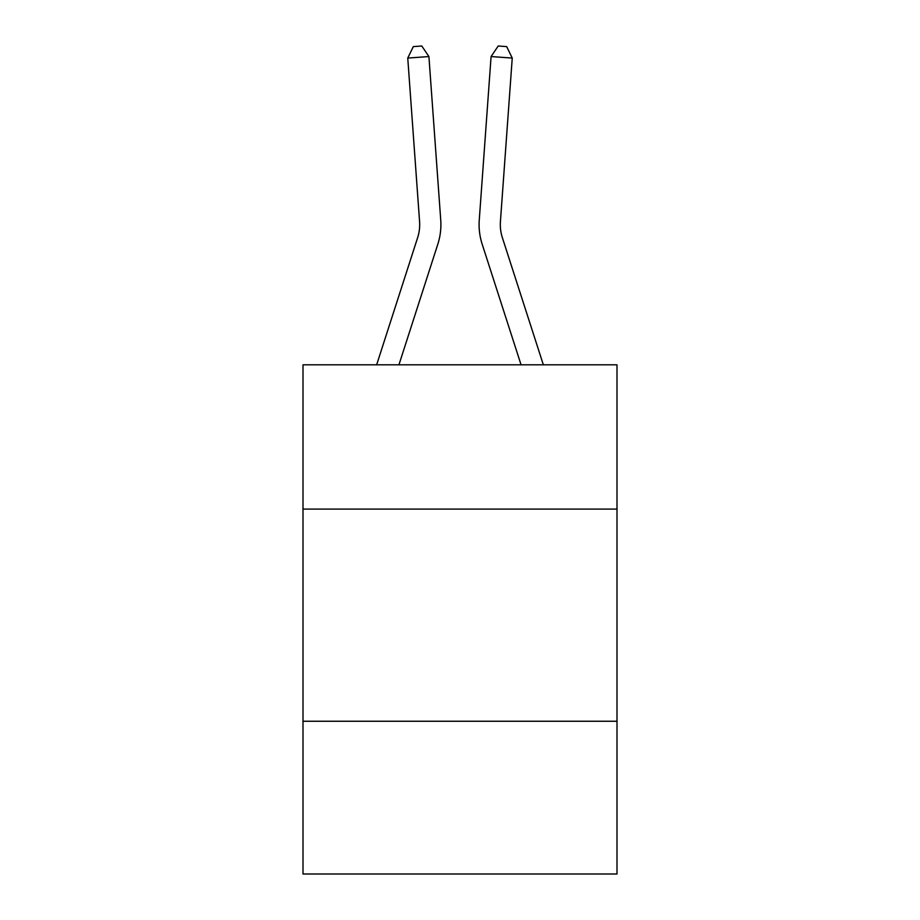 <?xml version="1.0" encoding="UTF-8"?>
<svg xmlns="http://www.w3.org/2000/svg" width="920" height="920" viewBox="0 0 920 920"><rect width="100%" height="100%" fill="white"/><g stroke="black" fill="none" stroke-linecap="round" stroke-linejoin="round"><path stroke-width="1.38" d="M303.002 509.082L616.998 509.082L616.998 364.803L303.002 364.803L303.002 874L616.998 874L616.998 721.245L303.002 721.245M616.998 721.245L616.998 509.082M376.648 364.803L417.645 237.624A42.435 42.435 0 0 0 419.577 221.547L407.755 58.075L428.916 56.545L440.737 220.018A63.652 63.652 0 0 1 437.839 244.133L398.935 364.803M543.352 364.803L502.354 237.624A42.435 42.435 0 0 1 500.422 221.547L512.245 58.075L491.084 56.545L479.262 220.018A63.652 63.652 0 0 0 482.16 244.133L521.065 364.803M417.645 237.624A42.435 42.435 0 0 0 419.577 221.547A42.435 42.435 0 0 1 417.645 237.624A42.435 42.435 0 0 0 419.577 221.547A42.435 42.435 0 0 1 417.645 237.624A42.435 42.435 0 0 0 419.577 221.547A42.435 42.435 0 0 1 417.645 237.624A42.435 42.435 0 0 0 419.577 221.547A42.435 42.435 0 0 1 417.645 237.624A42.435 42.435 0 0 0 419.577 221.547A42.435 42.435 0 0 1 417.645 237.624A42.435 42.435 0 0 0 419.577 221.547A42.435 42.435 0 0 1 417.645 237.624A42.435 42.435 0 0 0 419.577 221.547A42.435 42.435 0 0 1 417.645 237.624M491.084 56.545L479.262 220.018L491.084 56.545L479.262 220.018L491.084 56.545L479.262 220.018L491.084 56.545L479.262 220.018L491.084 56.545L479.262 220.018L491.084 56.545L479.262 220.018L491.084 56.545L479.262 220.018L491.084 56.545L498.226 46L506.69 46.609L512.245 58.075M502.354 237.624A42.435 42.435 0 0 1 500.422 221.547A42.435 42.435 0 0 0 502.354 237.624A42.435 42.435 0 0 1 500.422 221.547A42.435 42.435 0 0 0 502.354 237.624A42.435 42.435 0 0 1 500.422 221.547A42.435 42.435 0 0 0 502.354 237.624A42.435 42.435 0 0 1 500.422 221.547A42.435 42.435 0 0 0 502.354 237.624A42.435 42.435 0 0 1 500.422 221.547A42.435 42.435 0 0 0 502.354 237.624A42.435 42.435 0 0 1 500.422 221.547A42.435 42.435 0 0 0 502.354 237.624A42.435 42.435 0 0 1 500.422 221.547M407.755 58.075L413.31 46.609L421.774 46L428.916 56.545"/></g></svg>
